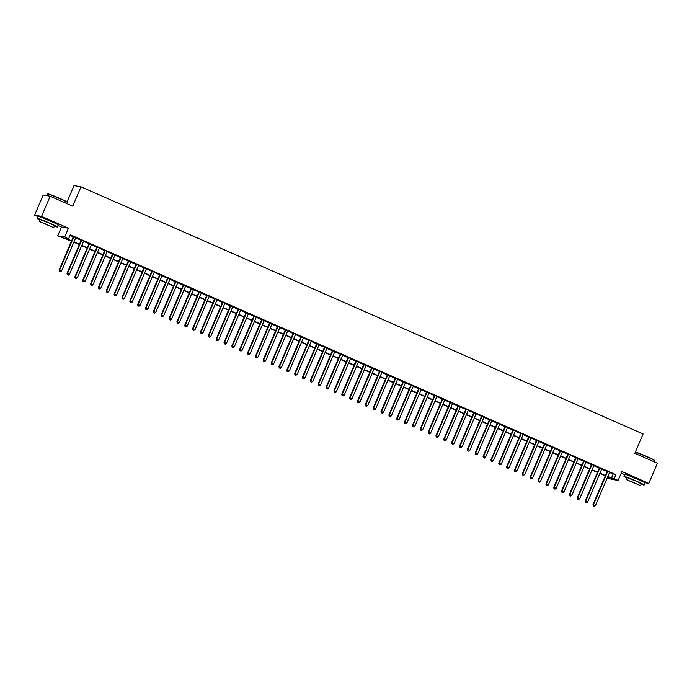 <?xml version="1.0" encoding="UTF-8"?>
<svg xmlns="http://www.w3.org/2000/svg" width="692" height="692" viewBox="0 0 692 692"><rect width="100%" height="100%" fill="white"/><g stroke="black" fill="none" stroke-linecap="round" stroke-linejoin="round"><path stroke-width="1.04" d="M54.59 222.954L41.996 217.582M641.406 480.966L628.812 475.594M71.458 241.153L57.704 235.86L64.685 237.079L68.612 238.809L65.783 238.308L71.579 240.859M58.007 225.462L61.484 226.993L57.704 235.86M61.484 226.993L68.465 228.213L41.581 216.388L50.17 196.234L43.198 195.014L34.6 215.169L37.922 216.631M67.072 201.874L74.018 185.594L80.999 186.814L643.084 433.953L634.832 453.295L657.4 463.225L648.802 483.379L621.918 471.555L618.138 480.421L611.157 479.201L607.403 477.549M621.252 473.112L624.738 474.643M41.581 216.388L34.6 215.169M644.659 482.653L648.802 483.379M75.783 237.659L73.395 236.612M83.637 241.11L81.241 240.063M91.482 244.561L89.095 243.515M99.337 248.013L96.949 246.966M107.182 251.464L104.795 250.417M115.036 254.915L112.649 253.869M122.882 258.367L120.495 257.32M130.736 261.818L128.349 260.772M138.59 265.278L136.194 264.223M146.436 268.73L144.048 267.674M154.29 272.181L151.903 271.126M162.136 275.632L159.748 274.577M169.99 279.084L167.602 278.028M177.835 282.535L175.448 281.48M185.69 285.986L183.302 284.931M193.544 289.438L191.148 288.382M201.389 292.889L199.002 291.834M209.244 296.34L206.847 295.285M217.089 299.792L214.702 298.736M224.943 303.243L222.556 302.188M232.789 306.694L230.401 305.648M240.643 310.146L238.256 309.099M248.489 313.597L246.101 312.55M256.343 317.048L253.955 316.002M264.197 320.5L261.801 319.453M272.043 323.951L269.655 322.904M279.897 327.402L277.501 326.356M287.742 330.854L285.355 329.807M295.596 334.305L293.209 333.259M303.442 337.757L301.055 336.71M311.296 341.208L308.909 340.161M319.142 344.659L316.754 343.613M326.996 348.111L324.609 347.064M334.85 351.562L332.454 350.515M342.696 355.013L340.308 353.967M350.55 358.465L348.154 357.418M358.395 361.925L356.008 360.869M366.25 365.376L363.862 364.321M374.095 368.827L371.708 367.772M381.949 372.279L379.562 371.223M389.795 375.73L387.408 374.675M397.649 379.181L395.262 378.126M405.503 382.633L403.107 381.577M413.349 386.084L410.962 385.029M421.203 389.535L418.807 388.48M429.049 392.987L426.661 391.932M436.903 396.438L434.515 395.383M444.748 399.889L442.361 398.834M452.603 403.341L450.215 402.286M460.448 406.792L458.061 405.746M468.302 410.244L465.915 409.197M476.157 413.695L473.761 412.648M484.002 417.146L481.615 416.1M491.856 420.598L489.469 419.551M499.702 424.049L497.314 423.002M507.556 427.5L505.169 426.454M515.402 430.952L513.014 429.905M523.256 434.403L520.868 433.356M531.11 437.854L528.714 436.808M538.956 441.306L536.568 440.259M546.81 444.757L544.414 443.71M554.655 448.208L552.268 447.162M562.51 451.66L560.122 450.613M570.355 455.111L567.968 454.064M578.209 458.571L575.822 457.516M586.055 462.022L583.667 460.967M593.909 465.474L591.522 464.418M601.763 468.925L599.367 467.87M609.514 472.593L615.932 474.669L70.325 234.778L68.612 238.809M70.056 235.401L73.3 236.828M75.688 237.884L81.154 240.28M83.542 241.335L89 243.731M91.387 244.786L96.854 247.182M99.241 248.238L104.7 250.634M107.087 251.689L112.554 254.085M114.941 255.14L120.399 257.545M122.795 258.592L128.254 260.996M130.641 262.043L136.108 264.448M138.495 265.494L143.953 267.899M146.341 268.946L151.808 271.351M154.195 272.397L159.653 274.802M162.04 275.849L167.507 278.253M169.895 279.3L175.353 281.705M177.749 282.751L183.207 285.156M185.594 286.203L191.053 288.607M193.449 289.654L198.907 292.059M201.294 293.105L206.761 295.51M209.148 296.557L214.606 298.961M216.994 300.008L222.461 302.413M224.848 303.459L230.306 305.864M232.694 306.911L238.16 309.315M240.548 310.371L246.006 312.767M248.402 313.822L253.86 316.218M256.248 317.273L261.706 319.669M264.102 320.725L269.56 323.121M271.947 324.176L277.414 326.572M279.802 327.627L285.26 330.023M287.647 331.079L293.114 333.475M295.501 334.53L300.959 336.926M303.347 337.981L308.814 340.377M311.201 341.433L316.659 343.829M319.055 344.884L324.513 347.28M326.901 348.335L332.359 350.732M334.755 351.787L340.213 354.192M342.601 355.238L348.067 357.643M350.455 358.69L355.913 361.094M358.3 362.141L363.767 364.546M366.154 365.592L371.613 367.997M374 369.044L379.467 371.448M381.854 372.495L387.312 374.9M389.708 375.946L395.167 378.351M397.554 379.398L403.012 381.802M405.408 382.849L410.866 385.254M413.254 386.3L418.721 388.705M421.108 389.752L426.566 392.156M428.953 393.203L434.42 395.608M436.808 396.654L442.266 399.059M444.653 400.106L450.12 402.51M452.507 403.557L457.966 405.962M460.362 407.017L465.82 409.413M468.207 410.468L473.674 412.865M476.061 413.92L481.52 416.316M483.907 417.371L489.374 419.767M491.761 420.822L497.219 423.219M499.607 424.274L505.073 426.67M507.461 427.725L512.919 430.121M515.315 431.177L520.773 433.573M523.161 434.628L528.619 437.024M531.015 438.079L536.473 440.475M538.86 441.531L544.327 443.927M546.715 444.982L552.173 447.378M554.56 448.433L560.027 450.838M562.414 451.885L567.872 454.289M570.26 455.336L575.727 457.741M578.114 458.787L583.572 461.192M585.968 462.239L591.426 464.643M593.814 465.69L599.272 468.095M601.668 469.141L607.126 471.546M609.609 472.377L607.221 471.321M68.465 228.213L64.685 237.079M615.932 474.669L614.211 478.691L618.138 480.421M50.17 196.234L72.746 206.164L80.999 186.814M607.42 477.506L610.059 477.973L607.671 476.918M605.284 475.871L599.817 473.466M597.43 472.42L591.971 470.015M589.584 468.968L584.117 466.564M581.73 465.517L576.272 463.112M573.884 462.066L568.417 459.661M566.03 458.614L560.572 456.21M558.176 455.163L552.718 452.758M550.33 451.712L544.863 449.307M542.476 448.252L537.018 445.856M534.631 444.8L529.164 442.404M526.776 441.349L521.318 438.953M518.931 437.898L513.464 435.502M511.077 434.446L505.618 432.05M503.222 430.995L497.764 428.599M495.377 427.544L489.919 425.147M487.523 424.092L482.064 421.696M479.677 420.641L474.21 418.245M471.823 417.19L466.365 414.793M463.977 413.738L458.511 411.342M456.123 410.287L450.665 407.882M448.278 406.835L442.811 404.431M440.423 403.384L434.965 400.979M432.569 399.933L427.111 397.528M424.724 396.481L419.265 394.077M416.869 393.03L411.411 390.625M409.024 389.579L403.557 387.174M401.17 386.127L395.712 383.723M393.324 382.676L387.857 380.271M385.47 379.225L380.012 376.82M377.624 375.773L372.158 373.369M369.77 372.322L364.312 369.917M361.916 368.871L356.458 366.466M354.07 365.419L348.612 363.015M346.216 361.968L340.758 359.563M338.371 358.517L332.904 356.112M330.517 355.065L325.058 352.661M322.671 351.605L317.204 349.209M314.817 348.154L309.359 345.758M306.971 344.702L301.504 342.306M299.117 341.251L293.659 338.855M291.263 337.8L285.805 335.404M283.417 334.348L277.95 331.952M275.563 330.897L270.105 328.501M267.717 327.446L262.251 325.05M259.863 323.994L254.405 321.598M252.018 320.543L246.551 318.147M244.164 317.092L238.705 314.696M236.309 313.64L230.851 311.236M228.464 310.189L223.006 307.784M220.61 306.738L215.151 304.333M212.764 303.286L207.297 300.882M204.91 299.835L199.452 297.43M197.064 296.384L191.597 293.979M189.21 292.932L183.752 290.528M181.365 289.481L175.898 287.076M173.51 286.03L168.052 283.625M165.656 282.578L160.198 280.173M157.811 279.127L152.352 276.722M149.956 275.675L144.498 273.271M142.111 272.224L136.644 269.819M134.257 268.773L128.798 266.368M126.411 265.321L120.944 262.917M118.557 261.87L113.099 259.465M110.711 258.419L105.245 256.014M102.857 254.959L97.399 252.563M95.003 251.507L89.545 249.111M87.157 248.056L81.699 245.66M79.303 244.605L73.845 242.209M607.792 476.624L614.211 478.691M73.966 241.915L79.433 244.311M81.82 245.366L87.279 247.762M89.675 248.817L95.133 251.213M97.52 252.269L102.987 254.665M105.374 255.72L110.832 258.116M113.22 259.171L118.687 261.576M121.074 262.623L126.532 265.027M128.92 266.074L134.386 268.479M136.774 269.525L142.232 271.93M144.628 272.977L150.086 275.381M152.474 276.428L157.932 278.833M160.328 279.879L165.786 282.284M168.173 283.331L173.64 285.735M176.028 286.782L181.486 289.187M183.873 290.233L189.34 292.638M191.727 293.685L197.185 296.089M199.573 297.136L205.04 299.541M207.427 300.587L212.885 302.992M215.281 304.039L220.739 306.444M223.127 307.49L228.585 309.895M230.981 310.942L236.439 313.346M238.827 314.393L244.293 316.798M246.681 317.853L252.139 320.249M254.526 321.304L259.993 323.7M262.38 324.756L267.839 327.152M270.226 328.207L275.693 330.603M278.08 331.658L283.538 334.054M285.934 335.11L291.393 337.506M293.78 338.561L299.238 340.957M301.634 342.012L307.092 344.408M309.48 345.464L314.947 347.86M317.334 348.915L322.792 351.311M325.179 352.366L330.646 354.762M333.034 355.818L338.492 358.222M340.879 359.269L346.346 361.674M348.733 362.72L354.192 365.125M356.588 366.172L362.046 368.577M364.433 369.623L369.9 372.028M372.287 373.075L377.745 375.479M380.133 376.526L385.6 378.931M387.987 379.977L393.445 382.382M395.833 383.429L401.299 385.833M403.687 386.88L409.145 389.285M411.541 390.331L416.999 392.736M419.387 393.783L424.845 396.187M427.241 397.234L432.699 399.639M435.086 400.685L440.553 403.09M442.941 404.137L448.399 406.541M450.786 407.588L456.253 409.993M458.64 411.039L464.098 413.444M466.486 414.499L471.953 416.895M474.34 417.951L479.798 420.347M482.194 421.402L487.652 423.798M490.04 424.853L495.498 427.249M497.894 428.305L503.352 430.701M505.74 431.756L511.206 434.152M513.594 435.207L519.052 437.603M521.439 438.659L526.906 441.055M529.293 442.11L534.752 444.506M537.139 445.562L542.606 447.958M544.993 449.013L550.451 451.409M552.847 452.464L558.306 454.86M560.693 455.916L566.151 458.32M568.547 459.367L574.005 461.772M576.393 462.818L581.86 465.223M584.247 466.27L589.705 468.674M592.092 469.721L597.559 472.126M599.947 473.172L605.405 475.577M613.103 474.167L611.382 478.198M607.265 471.217L592.983 504.693L593.459 504.779L607.688 471.408M593.459 506.06L594.246 506.406L593.459 506.06L593.459 504.779L595.423 505.644L609.652 472.264M592.983 504.693L593.269 506.025M594.246 506.406L595.423 505.644M635.386 451.988A10.709 0.545 23.1 0 1 646.864 456.512A10.709 0.545 23.1 0 1 654.407 460.275L654.554 460.621A10.968 0.562 -156.9 0 0 646.821 456.763A10.968 0.562 -156.9 0 0 635.299 452.205M654.078 461.763L654.554 460.656A10.968 0.562 -156.9 0 0 654.554 460.621M641.19 484.149A10.968 0.562 -156.9 0 0 644.166 484.997A10.968 0.562 -156.9 0 0 636.432 481.113A10.968 0.562 -156.9 0 0 623.985 476.39A10.968 0.562 -156.9 0 0 626.658 477.956M644.166 484.997L645.031 482.981A10.968 0.562 -156.9 0 0 637.297 479.098A10.968 0.562 -156.9 0 0 624.85 474.375L623.985 476.39M626.026 479.452L626.814 477.601L635.775 480.992L641.346 483.794L640.55 485.646L626.026 479.452L640.55 485.646M634.382 482.739L628.604 480.551L634.382 482.739M47.584 194.019L47.93 193.881A10.709 0.545 23.1 0 1 60.048 198.5A10.709 0.545 23.1 0 1 67.591 202.272L67.738 202.609A10.968 0.562 -156.9 0 0 67.738 202.609A10.968 0.562 -156.9 0 0 60.005 198.751A10.968 0.562 -156.9 0 0 47.584 194.019A10.968 0.562 -156.9 0 0 47.558 194.037L46.866 195.654M54.374 226.137A10.968 0.562 -156.9 0 0 57.349 226.993A10.968 0.562 -156.9 0 0 49.616 223.101A10.968 0.562 -156.9 0 0 37.169 218.378A10.968 0.562 -156.9 0 0 39.842 219.944M57.349 226.993L58.214 224.978A10.968 0.562 -156.9 0 0 50.481 221.085A10.968 0.562 -156.9 0 0 38.034 216.362L37.169 218.378M39.21 221.44L39.998 219.589L48.959 222.98L54.53 225.782L53.734 227.642L39.21 221.44L53.734 227.642M47.566 224.727L41.788 222.539L47.566 224.727M599.419 467.766L585.138 501.242L585.605 501.328L599.843 467.956M585.605 502.608L586.392 502.954L585.605 502.608L585.605 501.328L587.569 502.193L601.806 468.813M585.138 501.242L585.415 502.574M586.392 502.954L587.569 502.193M591.565 464.315L577.284 497.79L577.759 497.877L591.989 464.505M577.759 499.157L578.538 499.503L577.759 499.157L577.759 497.877L579.714 498.742L593.952 465.361M577.284 497.79L577.569 499.122M578.538 499.503L579.714 498.742M583.711 460.863L569.438 494.339L569.905 494.425L584.143 461.054M569.905 495.706L570.692 496.052L569.905 495.706L569.905 494.425L571.869 495.29L586.107 461.91M569.438 494.339L569.715 495.671M570.692 496.052L571.869 495.29M575.865 457.412L561.584 490.887L562.051 490.974L576.289 457.602M562.06 492.254L562.838 492.6L562.06 492.254L562.051 490.974L564.015 491.839L578.252 458.459M561.584 490.887L561.869 492.22M562.838 492.6L564.015 491.839M568.011 453.961L553.73 487.436L554.206 487.523L568.443 454.151M554.206 488.803L554.993 489.149L554.206 488.803L554.206 487.523L556.169 488.388L570.398 455.007M553.73 487.436L554.015 488.768M554.993 489.149L556.169 488.388M560.165 450.509L545.884 483.985L546.351 484.071L560.589 450.7M546.351 485.351L547.138 485.697L546.351 485.351L546.351 484.071L548.315 484.936L562.553 451.556M545.884 483.985L546.17 485.317M547.138 485.697L548.315 484.936M552.311 447.058L538.03 480.533L538.506 480.62L552.735 447.24M538.506 481.9L539.293 482.246L538.506 481.9L538.506 480.62L540.469 481.476L554.699 448.105M538.03 480.533L538.315 481.866M539.293 482.246L540.469 481.476M544.466 443.607L530.184 477.082L530.652 477.169L544.889 443.788M530.652 478.449L531.439 478.795L530.652 478.449L530.652 477.169L532.615 478.025L546.853 444.653M530.184 477.082L530.461 478.414M531.439 478.795L532.615 478.025M536.611 440.155L522.33 473.631L522.806 473.717L537.035 440.337M522.806 474.997L523.584 475.343L522.806 474.997L522.806 473.717L524.77 474.574L538.999 441.202M522.33 473.631L522.616 474.963M523.584 475.343L524.77 474.574M528.766 436.704L514.485 470.179L514.952 470.266L529.19 436.886M514.952 471.546L515.739 471.892L514.952 471.546L514.952 470.266L516.915 471.122L531.153 437.751M514.485 470.179L514.762 471.512M515.739 471.892L516.915 471.122M520.912 433.253L506.631 466.728L507.106 466.815L521.336 433.434M507.106 468.095L507.885 468.441L507.106 468.095L507.106 466.815L509.061 467.671L523.299 434.299M506.631 466.728L506.916 468.06M507.885 468.441L509.061 467.671M513.057 429.801L498.785 463.277L499.252 463.363L513.49 429.983M499.252 464.643L500.039 464.989L499.252 464.643L499.252 463.363L501.216 464.22L515.453 430.848M498.785 463.277L499.062 464.609M500.039 464.989L501.216 464.22M505.212 426.35L490.931 459.825L491.398 459.912L505.636 426.531M491.406 461.192L492.185 461.538L491.406 461.192L491.398 459.912L493.361 460.768L507.599 427.397M490.931 459.825L491.216 461.157M492.185 461.538L493.361 460.768M497.358 422.898L483.077 456.374L483.552 456.452L497.79 423.08M483.552 457.741L484.339 458.087L483.552 457.741L483.552 456.452L485.516 457.317L499.745 423.945M483.077 456.374L483.362 457.706M484.339 458.087L485.516 457.317M489.512 419.447L475.231 452.923L475.698 453.001L489.936 419.629M475.698 454.289L476.485 454.635L475.698 454.289L475.698 453.001L477.662 453.866L491.9 420.494M475.231 452.923L475.516 454.255M476.485 454.635L477.662 453.866M481.658 415.987L467.377 449.471L467.853 449.549L482.082 416.177M467.853 450.838L468.64 451.184L467.853 450.838L467.853 449.549L469.816 450.414L484.045 417.042M467.377 449.471L467.662 450.803M468.64 451.184L469.816 450.414M473.812 412.536L459.531 446.02L459.998 446.098L474.236 412.726M459.998 447.387L460.786 447.724L459.998 447.387L459.998 446.098L461.962 446.963L476.2 413.591M459.531 446.02L459.808 447.352M460.786 447.724L461.962 446.963M465.958 409.084L451.677 442.569L452.153 442.646L466.382 409.275M452.153 443.935L452.931 444.273L452.153 443.935L452.153 442.646L454.116 443.511L468.346 410.14M451.677 442.569L451.962 443.901M452.931 444.273L454.116 443.511M458.104 405.633L443.832 439.117L444.299 439.195L458.536 405.823M444.299 440.484L445.086 440.821L444.299 440.484L444.299 439.195L446.262 440.06L460.5 406.688M443.832 439.117L444.108 440.449M445.086 440.821L446.262 440.06M450.258 402.182L435.977 435.666L436.453 435.744L450.682 402.372M436.453 437.024L437.232 437.37L436.453 437.024L436.453 435.744L438.408 436.609L452.646 403.237M435.977 435.666L436.263 436.998M437.232 437.37L438.408 436.609M442.404 398.73L428.123 432.215L428.599 432.292L442.837 398.921M428.599 433.573L429.386 433.919L428.599 433.573L428.599 432.292L430.562 433.157L444.8 399.786M428.123 432.215L428.409 433.547M429.386 433.919L430.562 433.157M434.559 395.279L420.278 428.763L420.745 428.841L434.983 395.469M420.745 430.121L421.532 430.467L420.745 430.121L420.745 428.841L422.708 429.706L436.946 396.334M420.278 428.763L420.563 430.095M421.532 430.467L422.708 429.706M426.704 391.828L412.423 425.312L412.899 425.39L427.137 392.018M412.899 426.67L413.686 427.016L412.899 426.67L412.899 425.39L414.863 426.255L429.092 392.883M412.423 425.312L412.709 426.644M413.686 427.016L414.863 426.255M418.859 388.376L404.578 421.861L405.045 421.938L419.283 388.567M405.045 423.219L405.832 423.565L405.045 423.219L405.045 421.938L407.008 422.803L421.246 389.432M404.578 421.861L404.863 423.193M405.832 423.565L407.008 422.803M411.005 384.925L396.724 418.409L397.199 418.487L411.429 385.115M397.199 419.767L397.987 420.113L397.199 419.767L397.199 418.487L399.163 419.352L413.392 385.98M396.724 418.409L397.009 419.741M397.987 420.113L399.163 419.352M403.159 381.474L388.878 414.958L389.345 415.036L403.583 381.664M389.345 416.316L390.132 416.662L389.345 416.316L389.345 415.036L391.309 415.901L405.547 382.529M388.878 414.958L389.155 416.281M390.132 416.662L391.309 415.901M395.305 378.022L381.024 411.498L381.5 411.584L395.729 378.213M381.5 412.865L382.278 413.21L381.5 412.865L381.5 411.584L383.463 412.449L397.692 379.078M381.024 411.498L381.309 412.83M382.278 413.21L383.463 412.449M387.451 374.571L373.178 408.046L373.645 408.133L387.883 374.761M373.645 409.413L374.433 409.759L373.645 409.413L373.645 408.133L375.609 408.998L389.847 375.618M373.178 408.046L373.455 409.379M374.433 409.759L375.609 408.998M379.605 371.12L365.324 404.595L365.8 404.682L380.029 371.31M365.8 405.962L366.578 406.308L365.8 405.962L365.8 404.682L367.755 405.547L381.993 372.166M365.324 404.595L365.61 405.927M366.578 406.308L367.755 405.547M371.751 367.668L357.47 401.144L357.946 401.23L372.184 367.859M357.946 402.51L358.733 402.856L357.946 402.51L357.946 401.23L359.909 402.095L374.147 368.715M357.47 401.144L357.755 402.476M358.733 402.856L359.909 402.095M363.905 364.217L349.624 397.692L350.091 397.779L364.329 364.407M350.091 399.059L350.879 399.405L350.091 399.059L350.091 397.779L352.055 398.644L366.293 365.264M349.624 397.692L349.91 399.024M350.879 399.405L352.055 398.644M356.051 360.766L341.77 394.241L342.246 394.328L356.484 360.956M342.246 395.608L343.033 395.954L342.246 395.608L342.246 394.328L344.209 395.193L358.439 361.812M341.77 394.241L342.056 395.573M343.033 395.954L344.209 395.193M348.206 357.314L333.925 390.79L334.392 390.876L348.63 357.505M334.392 392.156L335.179 392.502L334.392 392.156L334.392 390.876L336.355 391.741L350.593 358.361M333.925 390.79L334.21 392.122M335.179 392.502L336.355 391.741M340.352 353.863L326.07 387.338L326.546 387.425L340.775 354.053M326.546 388.705L327.333 389.051L326.546 388.705L326.546 387.425L328.51 388.29L342.739 354.909M326.07 387.338L326.356 388.67M327.333 389.051L328.51 388.29M332.506 350.411L318.225 383.887L318.692 383.974L332.93 350.593M318.692 385.254L319.479 385.6L318.692 385.254L318.692 383.974L320.655 384.83L334.893 351.458M318.225 383.887L318.502 385.219M319.479 385.6L320.655 384.83M324.652 346.96L310.371 380.436L310.846 380.522L325.076 347.142M310.846 381.802L311.625 382.148L310.846 381.802L310.846 380.522L312.81 381.378L327.039 348.007M310.371 380.436L310.656 381.768M311.625 382.148L312.81 381.378M316.798 343.509L302.525 376.984L302.992 377.071L317.23 343.69M302.992 378.351L303.779 378.697L302.992 378.351L302.992 377.071L304.956 377.927L319.194 344.555M302.525 376.984L302.802 378.316M303.779 378.697L304.956 377.927M308.952 340.057L294.671 373.533L295.147 373.619L309.376 340.239M295.147 374.9L295.925 375.246L295.147 374.9L295.147 373.619L297.102 374.476L311.339 341.104M294.671 373.533L294.956 374.865M295.925 375.246L297.102 374.476M301.098 336.606L286.817 370.082L287.292 370.168L301.53 336.788M287.292 371.448L288.08 371.794L287.292 371.448L287.292 370.168L289.256 371.024L303.494 337.653M286.817 370.082L287.102 371.414M288.08 371.794L289.256 371.024M293.252 333.155L278.971 366.63L279.438 366.717L293.676 333.336M279.438 367.997L280.225 368.343L279.438 367.997L279.438 366.717L281.402 367.573L295.64 334.201M278.971 366.63L279.257 367.962M280.225 368.343L281.402 367.573M285.398 329.703L271.117 363.179L271.593 363.265L285.831 329.885M271.593 364.546L272.38 364.892L271.593 364.546L271.593 363.265L273.556 364.122L287.786 330.75M271.117 363.179L271.402 364.511M272.38 364.892L273.556 364.122M277.553 326.252L263.271 359.728L263.738 359.805L277.976 326.434M263.738 361.094L264.526 361.44L263.738 361.094L263.738 359.805L265.702 360.67L279.94 327.299M263.271 359.728L263.557 361.06M264.526 361.44L265.702 360.67M269.698 322.801L255.417 356.276L255.893 356.354L270.122 322.982M255.893 357.643L256.68 357.989L255.893 357.643L255.893 356.354L257.857 357.219L272.086 323.847M255.417 356.276L255.703 357.608M256.68 357.989L257.857 357.219M261.853 319.341L247.572 352.825L248.039 352.903L262.277 319.531M248.039 354.192L248.826 354.538L248.039 354.192L248.039 352.903L250.002 353.768L264.24 320.396M247.572 352.825L247.848 354.157M248.826 354.538L250.002 353.768M253.999 315.889L239.717 349.373L240.193 349.451L254.422 316.08M240.193 350.74L240.972 351.086L240.193 350.74L240.193 349.451L242.148 350.316L256.386 316.945M239.717 349.373L240.003 350.706M240.972 351.086L242.148 350.316M246.144 312.438L231.872 345.922L232.339 346L246.577 312.628M232.339 347.289L233.126 347.626L232.339 347.289L232.339 346L234.303 346.865L248.54 313.493M231.872 345.922L232.149 347.254M233.126 347.626L234.303 346.865M238.299 308.987L224.018 342.471L224.485 342.549L238.723 309.177M224.493 343.837L225.272 344.175L224.493 343.837L224.485 342.549L226.448 343.414L240.686 310.042M224.018 342.471L224.303 343.803M225.272 344.175L226.448 343.414M230.445 305.535L216.163 339.019L216.639 339.097L230.877 305.726M216.639 340.377L217.426 340.724L216.639 340.377L216.639 339.097L218.603 339.962L232.832 306.591M216.163 339.019L216.449 340.352M217.426 340.724L218.603 339.962M222.599 302.084L208.318 335.568L208.785 335.646L223.023 302.274M208.785 336.926L209.572 337.272L208.785 336.926L208.785 335.646L210.749 336.511L224.987 303.139M208.318 335.568L208.603 336.9M209.572 337.272L210.749 336.511M214.745 298.633L200.464 332.117L200.94 332.195L215.169 298.823M200.94 333.475L201.727 333.821L200.94 333.475L200.94 332.195L202.903 333.06L217.132 299.688M200.464 332.117L200.749 333.449M201.727 333.821L202.903 333.06M206.899 295.181L192.618 328.665L193.085 328.743L207.323 295.372M193.085 330.023L193.872 330.369L193.085 330.023L193.085 328.743L195.049 329.608L209.287 296.237M192.618 328.665L192.895 329.998M193.872 330.369L195.049 329.608M199.045 291.73L184.764 325.214L185.24 325.292L199.469 291.92M185.24 326.572L186.018 326.918L185.24 326.572L185.24 325.292L187.203 326.157L201.433 292.785M184.764 325.214L185.049 326.546M186.018 326.918L187.203 326.157M191.191 288.279L176.918 321.763L177.386 321.841L191.623 288.469M177.386 323.121L178.173 323.467L177.386 323.121L177.386 321.841L179.349 322.706L193.587 289.334M176.918 321.763L177.195 323.095M178.173 323.467L179.349 322.706M183.345 284.827L169.064 318.311L169.54 318.389L183.769 285.017M169.54 319.669L170.319 320.015L169.54 319.669L169.54 318.389L171.495 319.254L185.733 285.882M169.064 318.311L169.35 319.635M170.319 320.015L171.495 319.254M175.491 281.376L161.219 314.851L161.686 314.938L175.924 281.566M161.686 316.218L162.473 316.564L161.686 316.218L161.686 314.938L163.649 315.803L177.887 282.431M161.219 314.851L161.495 316.183M162.473 316.564L163.649 315.803M167.646 277.925L153.365 311.4L153.832 311.487L168.07 278.115M153.832 312.767L154.619 313.113L153.832 312.767L153.832 311.487L155.795 312.352L170.033 278.98M153.365 311.4L153.65 312.732M154.619 313.113L155.795 312.352M159.791 274.473L145.51 307.949L145.986 308.035L160.224 274.663M145.986 309.315L146.773 309.661L145.986 309.315L145.986 308.035L147.95 308.9L162.179 275.52M145.51 307.949L145.796 309.281M146.773 309.661L147.95 308.9M151.946 271.022L137.665 304.497L138.132 304.584L152.37 271.212M138.132 305.864L138.919 306.21L138.132 305.864L138.132 304.584L140.095 305.449L154.333 272.068M137.665 304.497L137.95 305.829M138.919 306.21L140.095 305.449M144.092 267.57L129.811 301.046L130.286 301.132L144.516 267.761M130.286 302.413L131.073 302.759L130.286 302.413L130.286 301.132L132.25 301.997L146.479 268.617M129.811 301.046L130.096 302.378M131.073 302.759L132.25 301.997M136.246 264.119L121.965 297.595L122.432 297.681L136.67 264.309M122.432 298.961L123.219 299.307L122.432 298.961L122.432 297.681L124.396 298.546L138.634 265.166M121.965 297.595L122.242 298.927M123.219 299.307L124.396 298.546M128.392 260.668L114.111 294.143L114.587 294.23L128.816 260.858M114.587 295.51L115.365 295.856L114.587 295.51L114.587 294.23L116.55 295.095L130.779 261.714M114.111 294.143L114.396 295.475M115.365 295.856L116.55 295.095M120.538 257.216L106.265 290.692L106.732 290.778L120.97 257.407M106.732 292.059L107.519 292.405L106.732 292.059L106.732 290.778L108.696 291.643L122.934 258.263M106.265 290.692L106.542 292.024M107.519 292.405L108.696 291.643M112.692 253.765L98.411 287.241L98.887 287.327L113.116 253.947M98.887 288.607L99.665 288.953L98.887 288.607L98.887 287.327L100.842 288.183L115.08 254.812M98.411 287.241L98.697 288.573M99.665 288.953L100.842 288.183M104.838 250.314L90.557 283.789L91.033 283.876L105.27 250.495M91.033 285.156L91.82 285.502L91.033 285.156L91.033 283.876L92.996 284.732L107.234 251.36M90.557 283.789L90.842 285.121M91.82 285.502L92.996 284.732M96.992 246.862L82.711 280.338L83.178 280.424L97.416 247.044M83.178 281.705L83.966 282.051L83.178 281.705L83.178 280.424L85.142 281.281L99.38 247.909M82.711 280.338L82.997 281.67M83.966 282.051L85.142 281.281M89.138 243.411L74.857 276.887L75.333 276.973L89.571 243.593M75.333 278.253L76.12 278.599L75.333 278.253L75.333 276.973L77.296 277.829L91.526 244.458M74.857 276.887L75.143 278.219M76.12 278.599L77.296 277.829M81.293 239.96L67.012 273.435L67.479 273.522L81.717 240.141M67.479 274.802L68.266 275.148L67.479 274.802L67.479 273.522L69.442 274.378L83.68 241.006M67.012 273.435L67.297 274.767M68.266 275.148L69.442 274.378M73.439 236.508L59.157 269.984L59.633 270.07L73.862 236.69M59.633 271.351L60.42 271.697L59.633 271.351L59.633 270.07L61.597 270.927L75.826 237.555M59.157 269.984L59.443 271.316M60.42 271.697L61.597 270.927M67.262 203.751L67.738 202.644"/></g></svg>
